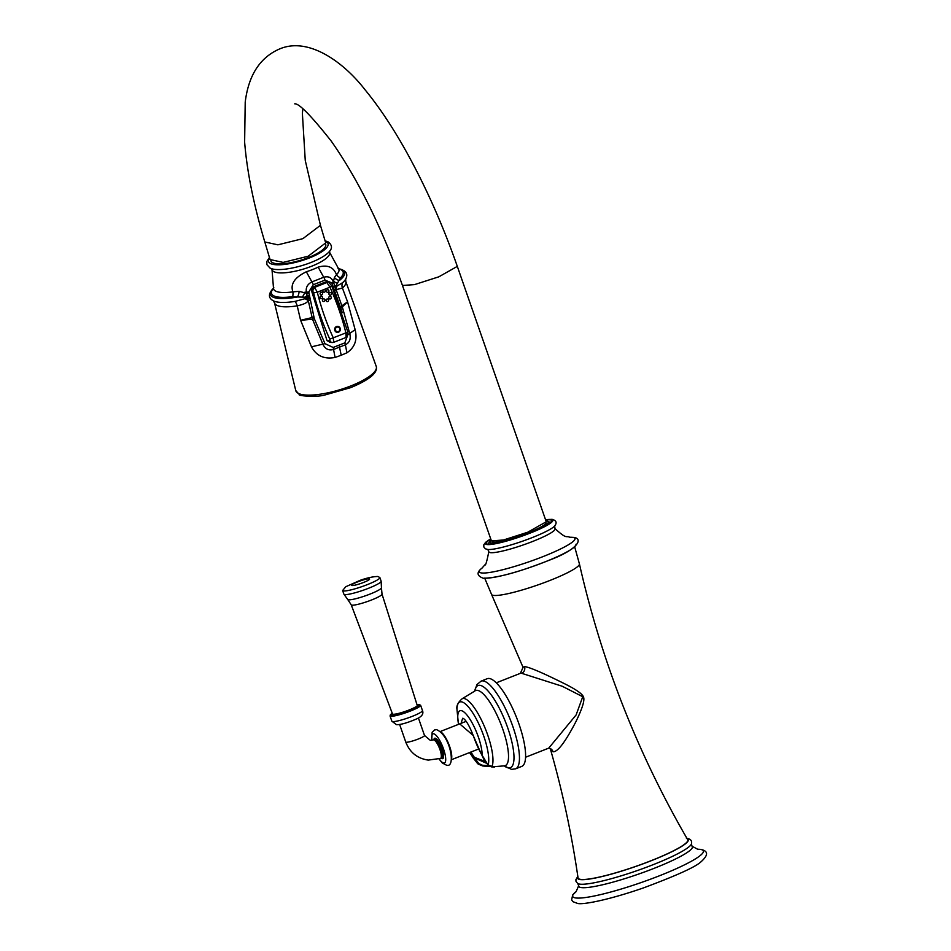 <?xml version="1.0" encoding="UTF-8"?>
<svg xmlns="http://www.w3.org/2000/svg" width="951" height="951" viewBox="0 0 951 951"><rect width="100%" height="100%" fill="white"/><g stroke="black" fill="none" stroke-linecap="round" stroke-linejoin="round"><path stroke-width="1.43" d="M550.403 749.043L553.006 751.754A5.1 4.85 95.8 0 0 548.882 748.199L550.32 748.782C562.481 791.208 571.717 834.253 578.042 877.904A58.082 7.893 -19.2 0 0 581.013 879.425A58.082 7.893 -19.2 0 0 643.982 863.425A58.082 7.893 -19.2 0 0 687.704 839.709C637.586 753.299 601.496 661.349 579.409 563.872A46.516 6.324 160.8 0 1 543.401 582.951A46.516 6.324 160.8 0 1 493.878 595.433A46.516 6.324 160.8 0 1 491.572 594.47L523.05 667.34L524.453 666.568A5.1 4.85 -84.2 0 1 521.612 673.284L520.411 673.32L523.05 667.34M553.006 751.754C557.536 752.217 565.084 742.362 575.652 722.178C582.167 708.911 584.806 700.578 583.581 697.19C582.654 693.945 575.664 689.13 562.623 682.77C541.915 672.488 529.184 667.091 524.453 666.568M525.558 757.246L548.727 748.14L576.104 714.962L582.749 696.726L562.172 686.23L521.612 673.284M487.233 678.705A47.122 13.076 68.5 0 1 489.135 678.467A47.122 13.076 -111.5 0 1 517.843 720.894A47.122 13.076 -111.5 0 1 521.73 766.411L515.585 768.836A47.122 13.076 -111.5 0 0 511.697 723.319A47.122 13.076 -111.5 0 0 482.977 680.892A47.122 13.076 68.5 0 0 481.087 681.13L487.233 678.705M459.713 723.889L473.325 735.563A108.652 103.338 95.8 0 0 481.087 753.572L488.113 765.103L494.365 767.124A1.022 0.975 -84.2 0 1 494.056 767.148L494.056 767.148A1.022 0.975 -84.2 0 1 493.486 766.875M491.857 766.851L504.125 765.876A40.37 11.198 -111.5 0 0 502.544 728.502A40.37 11.198 -111.5 0 0 477.283 690.319A40.37 11.198 68.5 0 0 474.715 691.104L462.269 698.664A37.695 10.461 68.5 0 1 463.791 698.462A37.695 10.461 -111.5 0 1 485.034 727.979A37.695 10.461 -111.5 0 1 491.869 766.756A1.022 0.844 85.9 0 1 491.524 766.875L491.524 766.875A1.022 0.844 85.9 0 1 491.085 766.768M488.671 765.805L482.442 765.234L478.733 763.594L474.323 757.269L485.343 761.585M489.896 766.577L482.787 765.995L478.175 764.093L473.313 758.161L474.121 757.733L486.579 763.308M469.663 752.55A27.258 7.56 -111.5 0 0 470.971 754.535L472.112 753.917L474.323 757.269L473.313 758.161L469.782 752.431M469.556 752.586L476.784 762.595L478.175 764.093L478.733 763.594M483.904 759.231L484.214 758.28L483.762 759.183L487.875 764.806M472.112 753.917L470.983 751.956M461.092 723.342L462.578 718.54C462.162 717.684 466.43 717.981 473.218 735.539L481.016 753.442M392.549 714.035L392.513 713.951A13.207 1.795 160.8 0 0 393.167 714.249A13.207 1.795 160.8 0 0 407.301 710.682A13.207 1.795 160.8 0 0 417.453 705.273A13.718 1.866 160.8 0 1 409.299 710.552A13.718 1.866 160.8 0 1 392.882 714.926A13.718 1.866 160.8 0 1 392.513 713.963L351.216 604.812A16.298 2.211 160.8 0 0 352.036 605.169A16.298 2.211 -19.2 0 0 369.487 600.77A16.298 2.211 -19.2 0 0 382.017 594.09L381.458 587.801A17.879 2.425 -19.2 0 1 367.157 595.171A17.879 2.425 -19.2 0 1 348.565 599.808A17.879 2.425 160.8 0 1 347.757 599.546L343.905 594.161A19.721 2.675 160.8 0 1 343.882 594.125A19.721 2.675 160.8 0 0 344.88 594.577A19.721 2.675 -19.2 0 0 365.873 589.287A19.721 2.675 -19.2 0 0 381.137 581.204A19.721 2.675 -19.2 0 0 381.125 581.156L379.865 577.542L377.82 576.472C372.84 576.615 366.92 577.911 360.06 580.372L345.795 586.719L342.622 590.512A19.721 2.675 -19.2 0 0 342.622 590.512A19.721 2.675 -19.2 0 0 343.62 590.951A19.721 2.675 -19.2 0 0 364.756 585.614A19.721 2.675 -19.2 0 0 379.865 577.542M483.75 759.136L483.762 759.183A1.022 1.022 0 0 1 483.702 759.064L482.062 755.439M575.937 544.293A49.666 6.752 160.8 0 1 537.874 564.621A49.666 6.752 160.8 0 1 484.63 578.089M546.005 522.622L546.017 522.646A28.53 3.875 160.8 0 1 527.841 532.917A28.53 3.875 160.8 0 1 492.131 541.404L492.119 541.381M491.405 540.857L503.412 540.013L527.757 532.215L546.254 521.766L457.312 266.375L438.815 276.824L414.47 284.622L402.463 285.466L491.405 540.857M320.439 225.328L325.706 242.897L308.148 256.235L283.16 262.405L270.072 259.552L264.806 241.97L277.894 244.823L302.882 238.653L320.439 225.328L305.259 160.457L302.37 113.312L302.87 108.937M270.845 260.717L270.88 260.847A28.637 7.965 -16.7 0 0 308.421 257.566A28.637 7.965 -16.7 0 0 325.741 244.419L325.694 244.3M338.829 268.86A37.41 10.413 163.3 0 1 340.458 277.835L335.976 285.859L336.963 286.12L342.681 282.637A39.288 10.936 -16.7 0 0 345.677 279.095C348.494 273.722 345.962 270.239 338.057 268.634M342.312 312.713L331.816 282.863L324.969 280.141L313.259 284.741L308.813 291.909L308.968 293.051A2.544 0.951 171.7 0 1 306.602 293.277L312.534 319.263L323.007 344.559C325.432 349.148 328.951 350.788 333.563 349.457L345.379 344.809C349.469 342.717 350.967 339.115 349.861 333.991L342.467 307.494L333.219 281.52C331.435 277.407 328.273 275.98 323.709 277.264L311.904 281.912C307.482 284.159 305.628 287.559 306.365 292.088L306.602 293.277L299.125 291.351A7.644 4.339 -79.3 0 1 297.473 296.974L292.67 296.629A37.41 10.413 163.3 0 1 273.377 288.462M299.125 291.351L292.896 291.862C290.15 284.135 294.632 277.442 306.341 271.772A30.313 8.428 -16.7 0 0 318.181 267.124C327.524 264.497 333.623 267.041 336.476 274.72L334.419 277.478L333.599 280.925A7.644 4.636 176.8 0 0 337.26 283.148M308.968 293.051L314.294 318.644L324.969 343.656L333.147 347.472L344.833 342.871L348.149 333.944M323.827 289.603L323.399 289.782A1.331 1.272 95 0 0 324.481 292.159A1.331 1.272 95 0 0 323.827 289.603L329.938 287.202L326.882 282.542L314.579 287.38L313.45 286.762L311.357 290.198L327.049 340.708L330.675 342.182M327.81 281.995L325.694 281.936L327.81 281.995M313.45 286.762L325.694 281.936M309.158 295.345A2.544 0.82 177.2 0 1 307.161 295.428L305.14 297.199L297.473 296.974A38.718 10.77 163.3 0 1 273.424 288.284M309.634 298.341A2.544 0.939 164.4 0 1 307.934 298.78A7.644 3.804 13 0 0 305.699 298.222L305.14 297.199M310.062 299.969A2.544 0.868 167.7 0 1 308.124 300.338A7.644 4.149 32 0 0 305.033 298.673L305.699 298.222M273.246 300.754L274.494 302.787A37.208 10.354 -16.7 0 0 276.907 305.342A37.208 10.354 -16.7 0 0 297.211 305.853C303.642 304.451 307.292 302.703 308.148 300.623L310.121 300.29L308.148 300.623A7.644 4.149 34.4 0 0 304.926 298.721L305.033 298.673M334.716 290.626A2.544 0.951 -19.5 0 0 336.036 289.663L342.419 288.07L347.555 301.8L341.112 308.1M334.704 290.59A2.544 0.951 -19.4 0 0 336.024 289.627A7.644 6.336 126.4 0 1 336.963 286.12M334.609 290.305A2.544 0.939 -18 0 0 335.929 289.389A7.644 6.253 129.3 0 1 336.892 286.144M333.777 287.38A2.544 1.022 -20.1 0 0 334.942 286.548A7.644 2.223 164.9 0 1 335.976 285.859M333.563 286.845A2.544 1.046 -21.8 0 0 334.74 285.93L335.976 285.645M334.419 277.478A7.644 6.514 -168.3 0 0 339.364 280.486A38.718 10.77 163.3 0 0 338.699 268.741M273.888 287.844C268.182 293.538 267.98 297.841 273.282 300.778A39.288 10.936 -16.7 0 0 294.917 301.419L304.926 298.721M308.813 291.909A2.544 0.963 172.5 0 1 306.365 292.088L304.831 292.23A7.644 2.912 -56.8 0 1 302.466 296.831M294.917 301.419A7.644 3.222 81.1 0 1 297.211 305.853L300.599 320.273L313.83 317.159M340.636 306.614A2.544 0.654 -20.8 0 0 341.92 305.818L347.555 301.8L355.127 329.664C357.552 339.78 354.818 347.484 346.913 352.785A40.322 11.222 163.3 0 1 341.195 355.21A40.322 11.222 163.3 0 1 335.073 357.445C324.339 359.478 316.469 355.936 311.476 346.83L300.599 320.273L312.534 319.263A2.544 0.618 159.2 0 0 314.294 318.644M331.816 282.863A2.544 1.117 -20.8 0 0 333.219 281.52L333.611 282.649A2.544 1.094 -20.2 0 1 332.208 283.909M333.551 342.324A3.008 2.865 -87.1 0 1 332.41 342.515L333.742 342.301L333.266 337.831L329.771 339.079L329.997 340.85L327.049 340.708M312.617 290.899L313.616 292.872L317.301 292.183L314.579 287.38L312.617 290.899L311.357 290.198M327.156 292.254A1.331 1.272 95 0 0 328.844 291.588A1.331 1.272 95 0 0 328.226 289.829A1.331 1.272 95 0 0 326.55 290.495A1.331 1.272 95 0 0 327.156 292.254M328.975 294.311A1.331 1.272 95 0 0 330.603 295.095A1.331 1.272 95 0 0 331.352 293.372A1.331 1.272 95 0 0 329.735 292.599A1.331 1.272 95 0 0 328.975 294.311M328.868 297.128A1.331 1.272 95 0 0 329.486 298.887A1.331 1.272 95 0 0 331.162 298.234A1.331 1.272 95 0 0 330.544 296.462A1.331 1.272 95 0 0 328.868 297.128M326.894 299.054A1.331 1.272 95 0 0 326.134 300.766A1.331 1.272 95 0 0 327.762 301.55A1.331 1.272 95 0 0 328.511 299.838A1.331 1.272 95 0 0 326.894 299.054M324.208 298.959A1.331 1.272 95 0 0 322.532 299.624A1.331 1.272 95 0 0 323.138 301.384A1.331 1.272 95 0 0 324.826 300.718A1.331 1.272 95 0 0 324.208 298.959M322.389 296.902A1.331 1.272 95 0 0 320.76 296.13A1.331 1.272 95 0 0 320.011 297.841A1.331 1.272 95 0 0 321.64 298.614A1.331 1.272 95 0 0 322.389 296.902M322.508 294.085A1.331 1.272 95 0 0 321.89 292.326A1.331 1.272 95 0 0 320.202 292.991A1.331 1.272 95 0 0 320.82 294.751A1.331 1.272 95 0 0 322.508 294.085M338.473 332.184A3.008 2.865 95 0 0 340.185 328.309A3.008 2.865 95 0 0 336.511 326.562A3.008 2.865 95 0 0 334.8 330.425A3.008 2.865 95 0 0 338.473 332.184M323.399 289.782L317.301 292.183A251.742 239.581 -85 0 0 333.266 337.831L345.902 332.862L346.033 337.462L347.9 332.054L331.744 285.871L329.938 287.202A251.742 239.581 -85 0 1 345.891 332.862M577.887 876.846A58.582 7.965 160.8 0 0 580.562 879.604A58.582 7.965 -19.2 0 0 647.631 862.117A58.582 7.965 -19.2 0 0 687.169 838.794M577.816 876.287L575.866 879.806L576.033 881.482L577.744 883.538A60.567 8.238 160.8 0 0 580.146 884.18A60.567 8.238 -19.2 0 0 641.925 868.917A60.567 8.238 -19.2 0 0 691.436 843.953C692.245 840.743 690.569 838.841 686.408 838.247M691.436 843.953L692.031 846.212A60.163 8.179 -19.2 0 1 648.178 870.617A60.163 8.179 -19.2 0 1 581.762 887.64A60.163 8.179 160.8 0 1 578.683 885.69L577.744 883.538M697.463 849.243L700.34 849.35C708.543 850.848 708.626 855.127 700.566 862.188C694.848 867.276 675.792 875.859 643.387 887.937C607.511 900.371 582.476 904.853 577.661 903.45L572.811 901.643L571.634 899.836L572.704 894.915L576.318 891.444A69.185 9.403 160.8 0 0 576.187 898.006A69.185 9.403 -19.2 0 0 659.328 875.823A69.185 9.403 -19.2 0 0 699.912 849.35A69.185 9.403 160.8 0 0 697.487 849.255M504.196 765.876A44.15 12.256 68.5 0 0 508.583 767.921A44.15 12.256 -111.5 0 0 507.775 727.979A44.15 12.256 -111.5 0 0 479.815 685.302A44.15 12.256 68.5 0 0 474.763 691.056M478.175 764.093L482.787 765.995L482.442 765.234M482.965 765.852A37.695 10.461 68.5 0 1 482.323 765.234M462.269 698.664C458.097 702.266 456.325 705.761 456.944 709.161A35.52 9.855 68.5 0 1 475.429 717.363A35.52 9.855 68.5 0 1 488.113 765.103L491.524 766.875L494.484 767.029L493.961 766.47M481.087 753.572L482.181 755.665A27.258 7.56 -111.5 0 0 467.892 716.234A27.258 7.56 -111.5 0 0 458.572 724.341M441.038 732.163A15.157 4.208 68.5 0 1 448.884 744.431A15.157 4.208 68.5 0 1 451.499 758.755M431.909 740.282A15.668 4.351 68.5 0 1 433.597 733.78A15.668 4.351 -111.5 0 1 443.511 748.924A15.668 4.351 -111.5 0 1 443.808 763.094A15.668 4.351 68.5 0 1 439.184 758.886M441.145 758.149A10.948 3.043 -111.5 0 0 442.274 758.684A10.948 3.043 -111.5 0 0 442.072 748.782A10.948 3.043 -111.5 0 0 435.13 738.19A10.948 3.043 -111.5 0 0 433.87 739.664M441.466 758.03L441.43 758.042A9.938 2.758 -111.5 0 0 440.61 748.449A9.938 2.758 -111.5 0 0 434.548 739.498A9.938 2.758 -111.5 0 0 434.155 739.557L434.179 739.545M418.416 717.981L424.503 735.48L430.268 740.33L433.24 739.914A9.938 2.758 68.5 0 1 433.644 739.866A9.938 2.758 68.5 0 1 439.695 748.806A9.938 2.758 68.5 0 1 440.515 758.399L441.43 758.042M424.503 735.48A9.938 1.355 160.8 0 1 416.895 739.545A9.938 1.355 160.8 0 1 406.243 742.232A9.938 1.355 160.8 0 1 405.744 742.006L399.646 724.507M422.47 710.563C423.825 713.856 421.828 716.662 416.467 718.98C407.349 722.879 400.692 724.781 396.508 724.686L391.871 721.215A16.203 2.199 -19.2 0 0 392.68 721.583A16.203 2.199 -19.2 0 0 410.047 717.197A16.203 2.199 -19.2 0 0 422.47 710.563L420.615 705.25L417.263 704.643M391.871 721.215L390.017 715.901A16.203 2.199 -19.2 0 0 390.837 716.269A16.203 2.199 -19.2 0 0 408.193 711.883A16.203 2.199 -19.2 0 0 420.615 705.25M390.017 715.901L392.276 713.345A15.691 2.128 -19.2 0 0 391.123 715.616A15.691 2.128 -19.2 0 0 409.976 710.587A15.691 2.128 -19.2 0 0 419.177 704.584A15.691 2.128 -19.2 0 0 417.263 704.667M352.084 585.519A9.522 1.296 -19.2 0 0 363.532 582.464A9.522 1.296 -19.2 0 0 369.119 578.814A9.522 1.296 -19.2 0 0 357.671 581.869A9.522 1.296 -19.2 0 0 352.084 585.519M572.443 537.339A50.676 6.895 160.8 0 1 542.712 556.727A50.676 6.895 160.8 0 1 481.824 572.977A50.676 6.895 -19.2 0 1 482.098 568.032L482.109 568.009C476.368 572.431 476.772 575.842 483.346 578.267C497.563 577.958 519.412 571.991 548.882 560.365C580.514 548.513 583.022 537.612 572.764 537.351L570.398 537.267A50.676 6.895 -19.2 0 1 572.443 537.339M545.553 519.757L552.044 519.329C556.478 520.506 557.274 522.824 554.409 526.295A36.768 5.005 160.8 0 1 522.301 541.274A36.768 5.005 160.8 0 1 487.827 549.488L488.814 551.651A35.068 4.767 -19.2 0 0 490.609 552.674A35.068 4.767 160.8 0 0 528.958 542.878A35.068 4.767 160.8 0 0 554.98 528.601L554.683 525.998M487.827 549.488A36.768 5.005 160.8 0 1 487.78 549.488L485.343 548.775L483.821 546.968L483.821 544.792L485.604 542.32L490.704 538.848M490.728 538.92A35.663 4.85 -19.2 0 0 487.197 544.566A35.663 4.85 160.8 0 0 530.04 533.131A35.663 4.85 160.8 0 0 550.962 519.484A35.663 4.85 -19.2 0 0 545.577 519.817M545.648 520.042A34.64 4.707 160.8 0 1 550.047 519.84A34.64 4.707 160.8 0 1 529.731 533.107A34.64 4.707 160.8 0 1 488.101 544.21A34.64 4.707 160.8 0 1 490.811 539.146M549.856 521.921A33.119 4.505 160.8 0 1 550.677 522.313M488.267 544.043A33.119 4.505 160.8 0 1 488.683 543.223M546.005 521.053A31.074 4.22 160.8 0 1 546.861 521.1A31.074 4.22 160.8 0 1 528.625 532.988A31.074 4.22 160.8 0 1 491.287 542.95A31.074 4.22 160.8 0 1 491.156 540.156M325.242 241.34A31.086 8.654 163.3 0 1 326.098 241.697A31.086 8.654 -16.7 0 1 309.289 257.994A31.086 8.654 -16.7 0 1 270.512 263.57A31.086 8.654 163.3 0 1 269.608 258.006M270.548 268.289A32.477 9.034 -16.7 0 0 272.735 269.026A32.477 9.034 -16.7 0 0 302.168 265.519A32.477 9.034 -16.7 0 0 328.689 252.265C332.636 248.484 332.375 244.978 327.893 241.756L325.076 240.817M271.332 268.539L272.01 269.68A30.087 8.369 163.3 0 0 273.947 271.701A30.087 8.369 -16.7 0 0 307.565 267.742A30.087 8.369 -16.7 0 0 329.652 252.407L338.413 268.432A34.105 9.486 163.3 0 1 336.476 274.72A7.644 6.502 -134.7 0 0 340.458 277.835M292.67 296.629A7.644 3.542 -98 0 0 292.896 291.862A34.105 9.486 163.3 0 1 275.766 291.172A34.105 9.486 163.3 0 1 273.484 287.88L272.01 269.68M306.341 271.772L311.904 281.912A2.544 0.678 -112.7 0 1 313.259 284.741M309.241 296.355A2.544 0.868 173.1 0 1 307.506 296.569A7.644 1.296 -31.2 0 0 305.806 297.461M309.337 296.997A2.544 0.892 170.1 0 1 307.684 297.283A7.644 2.342 -17.7 0 0 305.996 297.675M324.969 343.656L311.476 346.83M333.147 347.472A2.544 0.701 70.9 0 1 333.563 349.457L335.073 357.445M339.031 345.272A2.544 0.701 68.5 0 1 339.507 347.115L341.195 355.21M344.833 342.871A2.544 0.701 66.2 0 1 345.379 344.809L346.913 352.785M348.304 334.467L355.127 329.664M324.969 280.141A2.544 0.737 -110.2 0 0 323.709 277.264L318.181 267.124M345.7 279.059L345.772 281.437A37.208 10.354 -16.7 0 1 342.419 288.07A7.644 6.336 47.9 0 1 342.681 282.637M298.483 393.441A42.022 11.685 -16.7 0 0 345.546 387.889A42.022 11.685 -16.7 0 0 376.251 366.444C377.975 372.804 369.392 379.889 350.503 387.699L325.349 394.867C317.218 397.577 296.867 395.711 299.422 394.641L295.761 390.552A42.022 11.685 163.3 0 0 298.483 393.441M329.771 339.079A254.749 242.446 -85 0 1 313.616 292.872M329.522 342.36L332.41 342.515A3.008 2.865 -87.1 0 1 329.997 340.85M345.902 332.862L347.757 332.006M336.654 326.775A2.782 2.651 -85 0 1 340.054 328.404A2.782 2.651 -85 0 1 338.473 331.982A2.782 2.651 95 0 1 335.073 330.354A2.782 2.651 95 0 1 336.654 326.775M338.39 331.59A2.354 2.247 -85 0 1 335.513 330.211A2.354 2.247 -85 0 1 336.844 327.18A2.354 2.247 -85 0 1 339.721 328.559A2.354 2.247 -85 0 1 338.39 331.59M692.031 846.212L697.749 849.291M576.116 891.646L578.683 885.69M496.279 682.818L520.411 673.32M515.585 768.836L511.519 769.371L504.089 765.876M474.692 691.127L476.903 684.601L481.087 681.13M456.944 709.161L458.465 724.377M440.349 731.497L466.192 721.333M451.44 759.706L478.65 749.008M431.73 740.306L432.146 732.258L434.571 729.94L436.64 729.667C450.75 735.789 456.147 769.133 446.233 765.056L442.251 762.975L439.005 758.946M433.24 739.914L434.155 739.557M405.744 742.006C409.822 752.479 417.334 758.506 428.271 760.099L440.515 758.399M382.017 594.09L417.192 705.297M351.216 604.812L347.757 599.546M381.458 587.801L381.137 581.204M343.882 594.125L342.622 590.512M574.725 547.027L579.409 563.872M484.784 578.351L491.572 594.47M554.98 528.601C567.378 539.871 565.56 535.389 569.673 537.22L570.422 537.267M488.814 551.651C486.864 561.554 485.557 565.952 484.879 564.846L482.086 568.032M550.843 522.563L550.831 522.099C554.564 520.946 548.608 524.167 532.952 531.787C513.421 539.526 498.681 543.639 488.755 544.115L488.303 544.341M550.367 522.729L545.969 520.958M491.12 540.061L488.707 543.009L488.766 544.115M264.806 241.97C253.715 204.917 246.998 171.632 244.633 142.115L245.215 102.114C248.52 75.331 259.896 57.642 279.321 49.072C308.409 36.352 343.858 62.255 365.089 89.834C379.675 107.558 394.023 129.288 408.157 155.001C426.999 189.439 443.38 226.552 457.312 266.375M294.751 103.837C298.935 103.219 311.132 115.677 331.34 141.224C358.158 179.525 381.874 227.598 402.463 285.466M269.442 257.471L266.886 261.394L266.827 264.592L270.108 268.123L272.735 269.026M329.593 251.088L329.652 252.407M345.772 281.437L376.251 366.444M274.494 302.787L295.761 390.552M331.744 285.871L329.046 282.613M333.742 342.301L346.033 337.462"/></g></svg>
